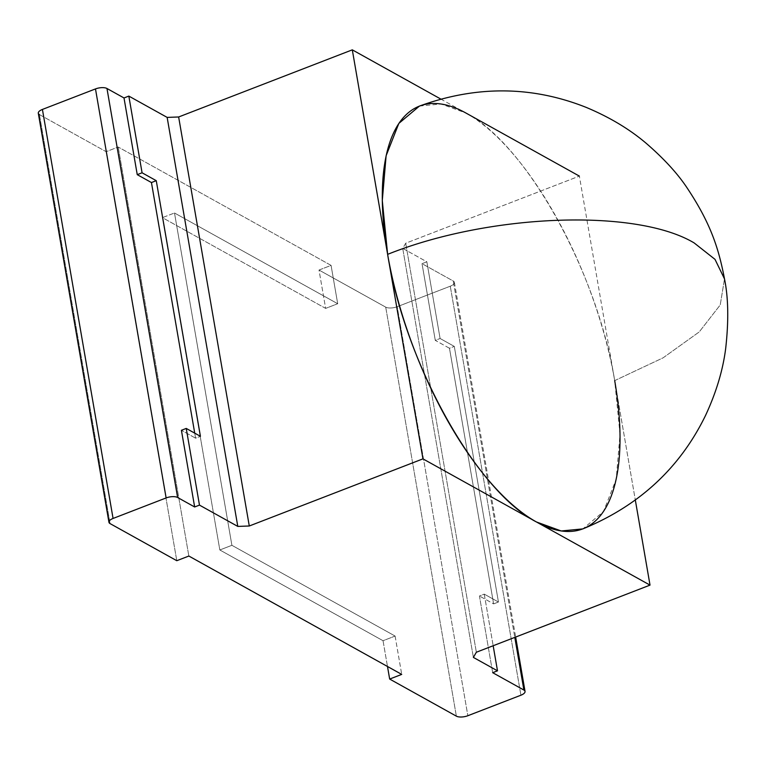 <?xml version="1.0" encoding="UTF-8"?>
<svg xmlns="http://www.w3.org/2000/svg" width="766" height="766" viewBox="0 0 766 766"><rect width="100%" height="100%" fill="white"/><g stroke="black" fill="none" stroke-linecap="round" stroke-linejoin="round"><path stroke-width="0.57" stroke-dasharray="3.83 2.87" d="M194.727 433.144L195.598 438.181L181.408 430.291L195.598 438.181L200.424 436.314L195.598 438.181L194.727 433.144M440.756 99.034L465.833 112.975L440.756 99.034M39.439 114.594L110.084 523.609L39.439 114.594L106.139 151.687L118.203 147.024L331.075 265.39L337.701 303.729L174.495 212.986L231.897 545.306L395.103 636.058L383.038 640.721L219.832 549.969L162.43 217.649L325.636 308.392L319.01 270.044L385.71 307.137A8.503 3.418 -9.8 0 0 397.209 306.706L467.854 715.722L397.209 306.706L450.274 286.197A8.503 3.418 -9.8 0 0 454.391 282.376A8.503 3.418 -9.8 0 0 453.252 281.026L514.8 637.379L453.252 281.026L422.028 263.667L435.28 340.363L440.096 338.495L435.28 340.363L449.47 348.252L454.286 346.385L449.47 348.252L493.62 603.886L498.446 602.019L493.62 603.886L479.43 595.996L493.62 603.886L449.47 348.252L435.28 340.363L422.028 263.667L426.853 261.809L440.096 338.495L454.286 346.385L498.446 602.019L484.256 594.129L493.17 645.748L484.256 594.129L479.43 595.996L492.682 672.682L479.43 595.996L484.256 594.129L498.446 602.019L454.286 346.385L440.096 338.495L426.853 261.809L402.725 248.395L405.702 243.224L579.364 176.103L405.702 243.224L402.725 248.395L426.853 261.809L422.028 263.667L453.252 281.026A8.503 3.418 -9.8 0 1 450.274 286.197L397.209 306.706A8.503 3.418 -9.8 0 1 385.71 307.137L319.01 270.044L331.075 265.39L118.203 147.024L106.139 151.687L39.439 114.594A8.503 3.418 -9.8 0 1 38.3 113.244M106.139 151.687L176.793 560.702L106.139 151.687M118.203 147.024L188.848 556.039L118.203 147.024M395.103 636.058L401.719 674.396L395.103 636.058L231.897 545.306L174.495 212.986L337.701 303.729L331.075 265.39L319.01 270.044L325.636 308.392L337.701 303.729L325.636 308.392L162.43 217.649L174.495 212.986L162.43 217.649L219.832 549.969L231.897 545.306L219.832 549.969L383.038 640.721L387.491 666.487L383.038 640.721L395.103 636.058M385.71 307.137L456.364 716.153L385.71 307.137M450.274 286.197L520.918 695.212L450.274 286.197M402.725 248.395L473.378 657.41L402.725 248.395M405.702 243.224L476.356 652.239L405.702 243.224M419.452 106.072L441.082 104.004L465.833 112.975C526.012 143.893 597.384 272.208 614.696 380.616L663.145 357.808L699.243 331.917L720.232 304.935L724.502 278.91L720.232 304.935L699.243 331.917L663.145 357.808L614.696 380.616L579.364 176.103L635.34 500.15L614.696 380.616L620.029 434.437L616.19 479.238L603.484 511.554L582.869 528.894M465.833 112.975A226.65 92.6 -111.1 0 1 614.696 380.616M454.391 282.376L515.652 637.053"/><path stroke-width="1.15" d="M167.151 117.399L237.795 526.414L249.285 525.993L178.641 116.978L167.151 117.399L128.832 96.095L142.074 172.79L156.264 180.68L200.424 436.314L186.234 428.424L199.476 505.11L237.795 526.414L167.151 117.399L178.641 116.978L352.303 49.847L440.756 99.034L352.303 49.847L178.641 116.978L249.285 525.993L422.956 458.863L650.018 585.119L476.356 652.239L473.378 657.41L497.498 670.825L492.682 672.682L523.896 690.042A8.503 3.418 -9.8 0 1 520.918 695.212L467.854 715.722A8.503 3.418 -9.8 0 1 456.364 716.153L389.664 679.059L401.719 674.396L188.848 556.039L176.793 560.702L110.084 523.609A8.503 3.418 -9.8 0 1 113.071 518.448L166.126 497.938A8.503 3.418 -9.8 0 1 177.626 497.507L194.65 506.977L199.476 505.11L237.795 526.414L249.285 525.993L422.956 458.863L650.018 585.119L476.356 652.239L473.378 657.41L497.498 670.825L492.682 672.682L523.896 690.042L514.8 637.379L523.896 690.042A8.503 3.418 170.2 0 1 525.036 691.392A8.503 3.418 170.2 0 1 520.918 695.212L467.854 715.722A8.503 3.418 170.2 0 1 456.364 716.153L389.664 679.059L401.719 674.396L188.848 556.039L176.793 560.702L110.084 523.609A8.503 3.418 170.2 0 1 108.944 522.259A8.503 3.418 170.2 0 1 113.071 518.448L166.126 497.938L95.482 88.923A8.503 3.418 -9.8 0 1 106.972 88.492L124.006 97.962L137.248 174.658L151.448 182.547L194.727 433.144L151.448 182.547L156.264 180.68L151.448 182.547L137.248 174.658L142.074 172.79L137.248 174.658L124.006 97.962L128.832 96.095L124.006 97.962L106.972 88.492L177.626 497.507L106.972 88.492A8.503 3.418 -9.8 0 0 95.482 88.923L42.417 109.433L95.482 88.923L166.126 497.938A8.503 3.418 170.2 0 1 177.626 497.507L194.65 506.977L199.476 505.11L186.234 428.424L181.408 430.291L194.65 506.977L181.408 430.291L186.234 428.424L200.424 436.314L156.264 180.68L142.074 172.79L128.832 96.095L167.151 117.399M465.833 112.975L579.364 176.103L465.833 112.975A226.65 92.6 -111.1 0 0 387.625 254.36C489.168 213.637 636.115 208.141 694.12 242.908L715.004 259.358L724.502 278.91L715.004 259.358L694.12 242.908C636.115 208.141 489.168 213.637 387.625 254.36L422.956 458.863L352.303 49.847L387.625 254.36L382.291 200.539L386.121 155.737L398.837 123.422L419.452 106.072C476.471 85.39 532.092 85.849 586.306 107.431C609.736 117.255 629.805 129.31 646.523 143.587C663.959 158.715 677.393 173.355 686.834 187.507C710.867 223.519 718.738 248.72 724.502 278.91C728.38 297.744 728.772 320.916 725.689 348.415C722.922 370.227 716.172 392.642 705.438 415.67C679.835 468.112 638.978 505.847 582.869 528.894L561.229 530.972L536.487 521.991C476.308 491.083 404.936 362.768 387.625 254.36A226.65 92.6 -111.1 0 0 536.487 521.991A226.65 92.6 -111.1 0 0 614.696 380.616M39.439 114.594A8.503 3.418 -9.8 0 1 42.417 109.433L113.071 518.448L42.417 109.433A8.503 3.418 -9.8 0 0 38.3 113.244L108.944 522.259M387.491 666.487L389.664 679.059L387.491 666.487M493.17 645.748L497.498 670.825L493.17 645.748M635.34 500.15L650.018 585.119L635.34 500.15M515.652 637.053L525.036 691.392"/></g></svg>
